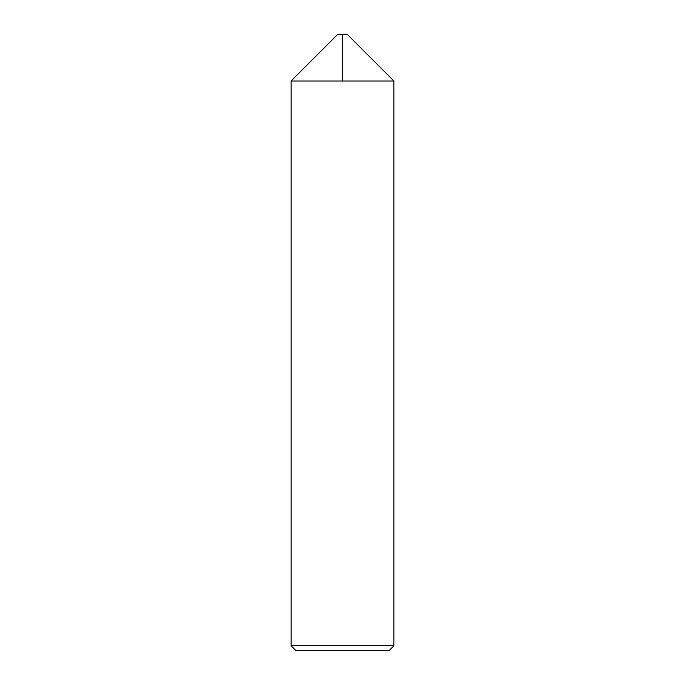 <?xml version="1.0" encoding="UTF-8"?>
<svg xmlns="http://www.w3.org/2000/svg" width="685" height="685" viewBox="0 0 685 685"><rect width="100%" height="100%" fill="white"/><g stroke="black" fill="none" stroke-linecap="round" stroke-linejoin="round"><path stroke-width="1.03" d="M337.876 34.25L347.124 34.25L393.875 81.001L291.125 81.001L393.875 81.001L393.875 645.818L291.125 645.818L291.125 81.001L337.876 34.25M291.125 645.818L296.057 650.75L388.943 650.75L393.875 645.818M342.5 81.001L342.5 34.25L337.876 34.25L291.125 81.001"/></g></svg>
